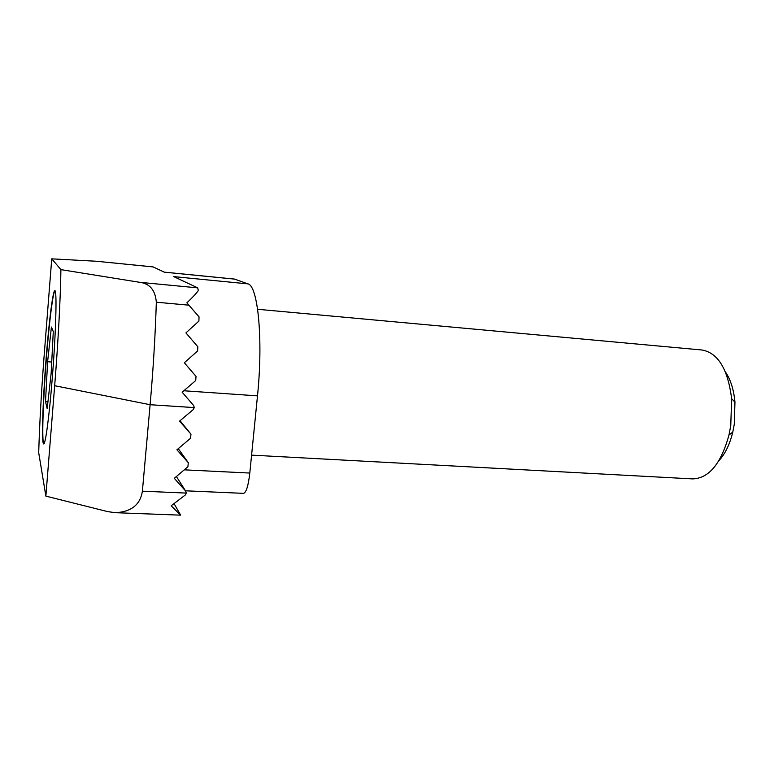 <?xml version="1.0" encoding="UTF-8"?>
<svg xmlns="http://www.w3.org/2000/svg" width="774" height="774" viewBox="0 0 774 774"><rect width="100%" height="100%" fill="white"/><g stroke="black" fill="none" stroke-linecap="round" stroke-linejoin="round"><path stroke-width="1.16" d="M52.293 377.896C55.96 332.443 57.092 289.283 54.848 290.705C52.932 290.163 48.994 321.549 46.169 357.849C42.764 400.439 41.361 444.402 43.702 443.928C45.424 444.876 49.304 415.89 52.293 377.896M54.983 290.763C53.009 291.585 49.178 322.448 46.421 357.869C43.083 399.558 41.661 442.747 43.837 443.889M251.589 455.131L692.643 478.903C708.926 478.351 721.039 463.723 728.982 435.007L730.772 425.526L731.624 398.697C727.918 369.14 718.049 352.905 702.028 350.003L257.626 309.281M718.911 460.675C725.19 453.854 729.814 444.324 732.784 432.076L734.274 424.258L734.961 402.151C733.791 389.603 730.598 379.502 725.373 371.849M164.233 272.129L234.512 279.075L247.893 283.874C257.974 285.48 263.334 339.738 257.49 395.862L249.799 473.059C248.319 485.84 246.238 492.603 243.539 493.357L185.489 490.803M247.893 283.874L173.773 276.618L197.718 287.86L198.289 290.55C196.48 293.259 192.678 297.351 186.882 302.837L199.034 316.856L198.899 321.094L185.915 332.897L197.834 346.762L197.622 350.97L184.318 362.764L196.025 376.387L195.716 380.547L182.161 392.215L193.635 405.508L194.303 407.598L193.258 409.572L179.568 421.124L190.965 434.185L190.588 438.219L176.927 449.8L188.295 462.697L187.918 466.712L174.295 478.313L185.644 491.045L186.311 493.086L185.257 495.031L171.17 505.761L180.584 515.155L115.162 512.688C131.212 511.962 140.287 504.793 142.387 491.18L186.311 493.086M153.136 266.924L96.402 261.254L153.02 266.885L164.301 272.167L234.715 279.124M188.924 305.179L156.329 302.208C155.293 335.365 153.223 369.537 150.108 404.715L142.387 491.18M115.162 512.688L107.625 511.604L45.869 496.115L38.7 452.684C39.58 423.223 41.486 389.699 44.418 352.102L51.742 258.845L60.904 269.623L139.61 282.297L197.718 287.86M96.402 261.254L51.742 258.845M45.869 496.115L54.673 385.713C58.156 342.35 60.566 296.723 60.904 269.623M156.329 302.208C155.332 290.134 149.759 283.497 139.61 282.297M51.413 327.044L53.28 331.562L51.152 373.291L47.175 408.653L45.511 401.658L47.611 361.739L51.413 327.044M51.723 362.038L47.611 361.739M47.949 401.812L45.511 401.658M174.092 503.71L180.497 514.865M180.061 420.708L190.965 434.185M178.272 448.649L188.295 462.697M176.395 476.523L185.644 491.045M194.303 407.598L150.108 404.715L54.673 385.713M184.251 469.837L249.799 473.059M257.49 395.862L183.864 390.764M732.784 432.076L728.982 435.007M734.961 402.151L731.624 398.697"/></g></svg>
